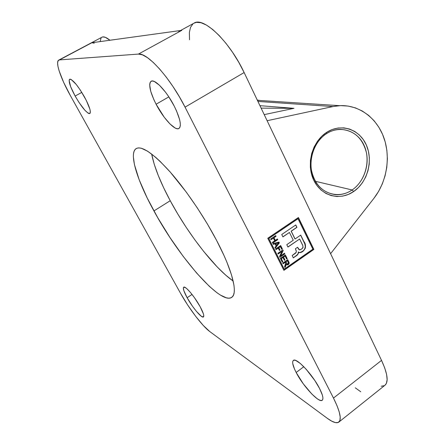 <?xml version="1.0" encoding="UTF-8"?>
<svg xmlns="http://www.w3.org/2000/svg" width="445" height="445" viewBox="0 0 445 445"><rect width="100%" height="100%" fill="white"/><g stroke="black" fill="none" stroke-linecap="round" stroke-linejoin="round"><path stroke-width="0.67" d="M326.569 133.628C312.796 142.283 306.855 163.866 314.114 178.968C321.168 194.209 339.084 199.054 352.14 189.965L353.642 191.545C339.93 201.112 321.084 196.05 313.653 180.014C306.01 164.122 312.262 141.388 326.764 132.287L326.569 133.628C330.908 130.875 335.469 129.439 340.258 129.323C354.031 130.229 362.786 138.173 366.53 153.141C369.161 166.931 363.103 182.506 352.14 189.965C346.844 193.514 341.209 195.071 335.23 194.621C322.358 192.602 314.37 184.197 311.272 169.406C309.219 155.672 315.711 140.559 326.569 133.628L326.764 132.287L332.259 129.512L338.033 128.021L343.863 127.86L349.509 129.028L354.765 131.459L359.438 135.046L363.354 139.647L366.374 145.081L368.393 151.139L369.35 157.591L369.211 164.205L367.987 170.741L365.718 176.96L362.491 182.634L358.414 187.556L353.642 191.545L348.335 194.437L342.689 196.123L336.921 196.529L331.241 195.616L325.868 193.414L321.023 189.993L316.89 185.47L313.653 180.014L311.439 173.839L310.349 167.192L310.438 160.334L311.695 153.542L314.075 147.095L317.48 141.254L321.768 136.253L326.764 132.287C341.159 122.942 359.621 129.284 366.374 145.081C373.338 160.751 367.464 182.205 353.642 191.545L352.14 189.965L315.321 181.299L352.14 189.965C365.306 181.087 370.896 160.667 364.255 145.765C357.813 130.735 340.241 124.739 326.569 133.628M156.095 104.225C149.937 91.887 148.285 84.233 151.133 81.268C154.743 78.576 166.775 91.325 174.201 106.055C180.186 118.353 181.766 125.835 178.946 128.488C175.152 131.147 163.41 118.492 156.095 104.225L168.839 96.888L156.095 104.225L164.255 117.246L170.018 123.983L175.091 127.982L177.132 128.739L178.723 128.605L179.802 127.559L180.32 125.635L180.242 122.881L179.558 119.405L176.481 110.822L174.201 106.055L168.616 96.548L165.54 92.21L159.477 85.268L154.332 81.496L152.368 80.984L150.911 81.413L150.01 82.748L149.681 84.912L150.749 91.347L153.892 99.708L156.095 104.225M75.138 96.053C70.115 86.686 68.296 81.085 69.67 79.243C72.73 79.388 77.675 85.307 84.505 96.999C89.462 106.361 91.242 111.879 89.84 113.542C86.753 113.353 81.852 107.523 75.138 96.053L81.802 92.382L75.138 96.053L79.065 102.539L84.962 110.332L88.071 113.136L89.189 113.625L89.957 113.458L90.313 111.194L89.873 109.159L86.302 100.414L80.412 90.213L76.212 84.411L71.183 79.505L70.11 79.149L69.42 79.46L69.131 80.428L70.655 86.68L75.138 96.053M187.134 297.733C183.902 291.792 182.756 288.282 183.685 287.203C185.237 285.529 194.699 296.637 200.105 306.627C203.27 312.512 204.388 315.95 203.454 316.957C201.78 318.559 192.446 307.484 187.134 297.733L192.018 294.418L187.134 297.733L192.518 306.26L196.423 311.367L201.357 316.306L203.304 317.029L203.771 315.477L203.41 313.886L200.105 306.627L194.51 297.755L190.46 292.51L186.922 288.788L185.52 287.687L183.707 287.192L183.357 287.798L183.824 290.591L187.134 297.733M296.164 372.487C292.821 365.951 291.881 361.941 293.344 360.456C296.186 357.129 312.54 374.401 319.593 388.552C322.797 394.949 323.687 398.842 322.258 400.227C319.087 403.415 303.039 386.121 296.164 372.487L303.801 366.713L296.164 372.487L303.284 383.824L311.878 394.081L317.085 398.653L319.226 399.955L320.94 400.517L322.158 400.3L322.82 399.304L322.898 397.557L322.369 395.116L319.593 388.552L314.921 380.653L306.065 369.128L300.342 363.482L295.83 360.511L294.245 360.166L293.188 360.595L292.688 361.768L292.754 363.632L294.529 369.094L296.164 372.487M151.662 154.031C154.148 166.736 160.339 182.3 170.229 200.723L153.931 210.936C137.232 180.698 128.477 153.036 136.237 148.547C141.916 145.699 152.997 153.252 169.484 171.214C185.337 189.025 203.654 215.842 216.437 240.105C232.724 270.855 238.081 293.589 231.723 297.349C220.486 305.353 178.512 256.565 153.931 210.936L170.229 200.723L177.761 213.962L186.021 227.095L194.788 239.755L203.804 251.581L217.249 266.983L225.76 275.177L233.163 281.04C214.573 268.218 187.773 233.48 170.229 200.723L163.649 187.751L158.242 175.436L154.198 164.166L151.662 154.031M275.8 243.654L276.64 245.34L278.631 242.853L275.689 243.61L276.64 245.34L275.689 243.61L278.631 242.853L275.689 243.61L278.631 242.853L276.64 245.34L275.8 243.654M287.036 263.991L285.751 261.816L287.476 260.748L288.271 262.344L288.026 263.98L287.392 264.135L285.868 261.866L287.476 260.748L285.868 261.866L286.969 263.896L288.026 263.98L288.477 263.201L287.476 260.748L285.751 261.816L287.175 264.057M287.103 258.617L285.367 254.957L280.389 258.4L282.286 262.177L282.864 261.771L281.201 258.623L282.992 257.505L284.411 260.336L284.989 259.936L283.571 257.104L285.123 256.031L286.636 259.068L287.103 258.617M282.236 262.083L282.753 261.721L282.236 262.083M284.361 260.242L284.878 259.886L283.459 257.054L285.011 255.986L283.459 257.054L284.989 259.936L284.361 260.242M275.95 249.556L278.164 248.037L279.466 250.463L280.05 250.062L278.748 247.637L280.311 246.569L281.78 249.334L282.364 248.933L280.667 245.529L275.655 248.961L275.995 249.645L278.275 248.082L275.95 249.556M279.421 250.374L279.938 250.018L279.421 250.374M281.73 249.239L282.247 248.883L280.6 245.579L282.364 248.933L281.73 249.239M270.972 239.633L273.38 238.119L274.721 240.795L272.362 242.397L272.707 243.087L277.736 239.66L277.396 238.971L275.305 240.395L273.97 237.719L276.061 236.295L275.716 235.611L270.671 239.032L271.016 239.721L273.38 238.119L270.972 239.633M272.663 242.992L277.624 239.616L277.33 239.021L277.736 239.66L272.663 242.992M275.194 240.35L273.859 237.674L275.95 236.256L275.65 235.655L276.061 236.295L273.859 237.674L275.194 240.35M298.334 253.183L298.311 251.97C298.361 253.678 297.555 255.013 295.892 255.986L293.333 257.894L292.165 255.541L294.829 253.689C296.192 252.921 296.615 251.831 296.097 250.418L295.38 248.772L297.544 247.27L299.557 249.879C302.889 248.983 303.751 247.07 302.149 244.133L299.641 239.004L287.954 247.047L286.78 244.672L293.261 240.217L289.445 232.451L282.925 236.89L281.735 234.493L295.775 224.953L296.937 227.345L291.252 231.216L295.063 238.982L300.714 235.099L303.818 241.474C307.378 245.367 304.68 252.682 299.296 252.649L298.428 252.02C298.478 253.722 297.672 255.063 296.003 256.031L293.283 257.794L296.843 255.202L298.061 253.761M298.968 252.549L300.859 252.287L303.395 250.707L304.742 249.144L305.42 247.147L304.853 244.016L300.642 235.149L303.701 241.435C307.261 245.323 304.564 252.638 299.185 252.599L298.968 252.549M294.946 238.937L291.141 231.178L296.821 227.306L295.703 225.003L296.937 227.345L291.141 231.178L294.946 238.937M282.881 236.801L289.445 232.451L282.881 236.801M287.909 246.953L299.641 239.004L287.909 246.953M299.296 249.795L297.477 247.314L299.012 249.651M279.232 242.842L278.959 242.108L272.98 243.632L273.341 244.35L275.11 243.849L273.308 244.283L275.11 243.849L276.156 245.946L274.921 247.498L275.277 248.215L279.232 242.842M278.136 253.906L282.074 251.319L279.482 256.593L279.844 257.316L284.828 253.878L284.488 253.199L280.6 255.886L283.192 250.602L282.836 249.884L277.841 253.316L278.181 253.995L282.074 251.319L278.136 253.906M279.799 257.221L284.717 253.828L284.422 253.244L284.828 253.878L279.799 257.221M280.489 255.836L283.081 250.552L282.77 249.929L283.192 250.602L280.489 255.836M283.048 263.696L285.173 262.216L285.673 263.04L284.594 266.778L284.978 267.551L286.291 264.191L287.298 264.936L288.366 264.647L289.189 262.906L287.715 259.674L282.759 263.117L283.092 263.79L285.284 262.266L283.048 263.696M284.911 267.412L286.18 264.141L285.89 265.721L284.911 267.412M286.975 264.825L288.249 264.597L289.078 263.295L287.654 259.719L288.833 261.91L289.078 263.301L288.366 264.647L286.969 264.825M282.881 257.46L281.201 258.623L282.881 257.46M281.201 258.623L282.864 261.771L281.201 258.623M280.311 246.569L278.748 247.637L280.311 246.569M278.748 247.637L280.05 250.062L278.748 247.637M298.428 252.02L298.545 252.916L297.822 254.34L293.333 257.894L292.165 255.541L296.22 252.321L296.337 251.342L295.38 248.772L297.544 247.27L299.135 249.701L300.214 249.817L302.261 248.544L303.028 247.548L302.861 245.746L299.641 239.004L287.954 247.047L286.78 244.672L293.261 240.217L289.445 232.451L282.925 236.89L281.735 234.493L295.775 224.953L296.937 227.345L291.252 231.216L295.063 238.982L300.714 235.099L304.753 243.526L305.543 246.124L305.315 248.204L303.518 250.746L300.052 252.621L299.129 252.61L298.428 252.02M312.874 249.172L298.1 218.684L268.819 238.514L284.227 269.18L312.874 249.172L284.227 269.18L268.713 238.47L284.116 269.125L268.713 238.47L297.983 218.645L268.713 238.47L297.983 218.645L312.874 249.172M285.89 265.721L284.978 267.551L284.594 266.778L285.79 264.208L285.284 262.266L283.092 263.79L282.759 263.117L287.715 259.674L289.117 262.589L289.089 263.735L287.798 264.92L286.291 264.191L285.89 265.721M284.488 253.199L284.828 253.878L279.844 257.316L279.482 256.593L282.074 251.319L278.181 253.995L277.841 253.316L282.836 249.884L283.192 250.602L280.6 255.886L284.488 253.199M274.921 247.498L276.156 245.946L275.11 243.849L273.341 244.35L272.98 243.632L278.959 242.108L279.349 242.887L275.277 248.215L274.921 247.498M277.736 239.66L272.707 243.087L272.362 242.397L274.721 240.795L273.38 238.119L271.016 239.721L270.671 239.032L275.716 235.611L276.061 236.295L273.97 237.719L275.305 240.395L277.396 238.971L277.736 239.66M280.422 246.613L278.859 247.681L280.05 250.062L279.466 250.463L278.275 248.082L275.995 249.645L275.655 248.961L280.667 245.529L282.364 248.933L281.78 249.334L280.422 246.613M282.992 257.505L281.312 258.673L282.864 261.771L282.286 262.177L280.389 258.4L285.367 254.957L287.214 258.662L286.636 259.068L285.123 256.031L283.571 257.104L284.989 259.936L284.411 260.336L282.992 257.505M313.764 249.372L298.356 217.549L313.881 249.417L283.854 270.271L313.764 249.372M94.245 43.176L91.831 42.742L181.805 30.343L178.439 31.851M91.831 42.742L181.805 30.343L138.423 54.084L59.463 59.903L91.831 42.742L59.463 59.903L138.423 54.084L142.433 54.841L147.44 57.639L153.252 62.417L159.638 69.02L166.313 77.18L172.977 86.547L179.318 96.693L185.048 107.145L333.477 398.069L336.971 405.59L339.246 412.003L340.219 417.054L339.891 420.564L338.306 422.433L335.575 422.633L331.837 421.215L327.264 418.289L209.817 331.592L203.315 325.501L195.533 316.128L187.556 304.831L180.464 293.16L70.36 95.569L63.624 82.314L59.124 70.861L57.961 66.361L57.611 62.929L58.111 60.737L59.463 59.903L58.773 60.092C55.03 61.816 60.665 78.326 70.36 95.569L180.464 293.16C188.88 308.396 202.442 326.268 209.817 331.592L327.264 418.289C332.799 422.355 336.665 423.623 338.856 422.088L385.003 385.22C388.719 381.81 387.562 373.533 381.532 360.389L244.133 72.546C229.781 41.63 203.387 16.443 194.059 23.134L180.575 30.51M283.899 270.365L267.751 238.259L298.428 217.499L313.881 249.417L283.899 270.365L267.751 238.259L298.428 217.499L313.881 249.417L283.899 270.365M216.437 240.105L207.376 223.957L197.18 207.72L186.372 192.223L170.218 172.048L160.267 161.546L155.706 157.346L147.662 151.228L141.276 148.224L138.762 147.885L136.726 148.296L135.169 149.431L134.095 151.261L133.494 153.742L133.361 156.835L134.451 164.683L139.207 179.863L147.173 197.942L157.658 217.572L169.929 237.463L183.201 256.37L196.64 273.069L209.356 286.352L216.965 292.738L220.397 295.063L226.338 297.816L228.78 298.178L230.81 297.833L232.412 296.754L233.547 294.935L234.192 292.376L234.326 289.078L233.931 285.056L231.522 274.949L226.972 262.389L223.924 255.341L216.437 240.105M360.739 391.767L355.288 387.818M101.927 37.219L102.812 36.924L105.309 37.302L109.971 40.245C106.372 37.33 103.702 36.312 101.972 37.196L58.807 60.075M179.552 31.072L181.805 30.343L138.423 54.084C147.351 52.415 170.641 78.376 185.048 107.145L244.133 72.546L185.048 107.145L333.477 398.069L381.532 360.389L333.477 398.069C340.013 411.275 341.805 419.285 338.856 422.088M264.219 114.626L293.978 108.335L261.115 108.129L293.978 108.335L259.941 105.671L293.978 108.335L264.219 114.626M260.253 100.498L257.266 100.069M373.872 198.381L330.596 253.683L373.872 198.381L378.556 191.461L382.316 183.874L385.081 175.786L386.783 167.381L387.389 158.848L386.883 150.371L385.259 142.144L382.561 134.357L378.834 127.181L374.15 120.801L368.61 115.372L362.336 111.028L355.46 107.896L348.151 106.071L340.581 105.61L332.932 106.55L339.429 105.66C358.943 104.558 376.787 117.88 383.835 137.6C390.882 157.341 386.844 181.76 373.872 198.381M257.928 101.449L332.932 106.55L267.122 120.717L332.932 106.55L257.928 101.449M193.987 23.179L196.406 22.35L200.99 22.712L206.474 25.087L212.654 29.437L219.274 35.617L226.032 43.393L232.629 52.415L238.759 62.289L244.133 72.546L381.532 360.389L384.703 367.904L386.594 374.417L387.144 379.657L386.366 383.445L384.958 385.253M384.33 385.659L381.154 386.26M100.108 41.602L101.098 37.947M189.52 39.794L189.37 32.424L190.521 27.373L192.885 23.947M257.382 100.309L339.429 105.66"/></g></svg>
